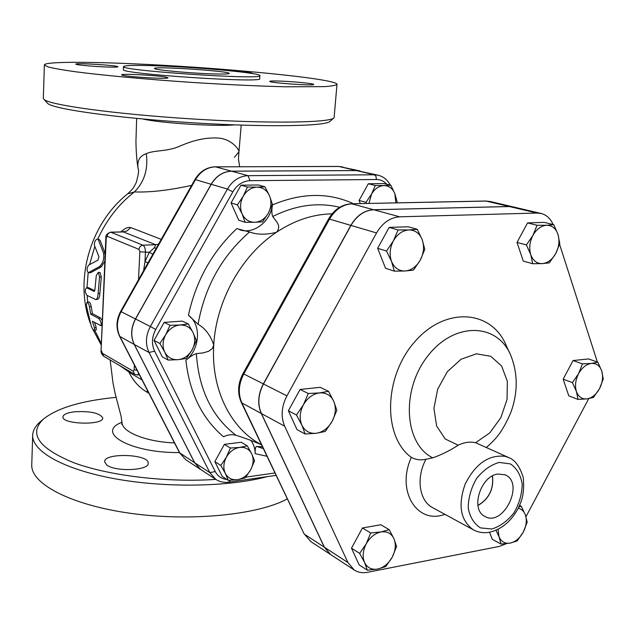 <?xml version="1.0" encoding="UTF-8"?>
<svg xmlns="http://www.w3.org/2000/svg" width="635" height="635" viewBox="0 0 635 635"><rect width="100%" height="100%" fill="white"/><g stroke="black" fill="none" stroke-linecap="round" stroke-linejoin="round"><path stroke-width="0.95" d="M537.051 225.258L546.656 225.266C541.147 225.703 536.575 229.076 532.932 235.394L537.051 225.258L527.558 222.917L544.219 222.377L553.768 224.687L557.998 234.418C555.863 228.394 552.085 225.346 546.656 225.266L553.768 224.687M530.765 254.691L526.415 244.927L532.932 235.394C529.614 241.959 528.884 248.396 530.765 254.691C533.003 260.699 536.837 263.676 542.258 263.62L532.702 263.739L530.765 254.691M555.784 253.468L549.354 262.842L542.258 263.62C547.719 263.073 552.228 259.691 555.784 253.468C559.046 247.023 559.784 240.673 557.998 234.418L559.792 243.467L555.784 253.468M386.493 251.039L393.414 240.824C389.811 247.864 389.191 254.762 391.565 261.493L386.493 251.039L377.658 248.309L389.152 227.401L398.074 229.949L408.861 229.941C402.542 230.426 397.399 234.053 393.414 240.824L398.074 229.949M405.082 271.002L394.359 271.153L391.565 261.493C394.343 267.914 398.851 271.081 405.082 271.002C411.337 270.391 416.409 266.756 420.283 260.088L413.464 270.129L405.082 271.002M422.204 239.705L424.815 249.364L420.283 260.088C423.823 253.19 424.458 246.396 422.204 239.705C419.552 233.267 415.107 230.013 408.861 229.941L417.282 229.298L422.204 239.705M305.149 433.999L301.863 425.101C304.911 431.133 309.729 433.856 316.293 433.268L305.149 433.999L297.029 429.617L288.369 410.774L296.481 415.02L303.427 404.781C299.76 411.948 299.236 418.719 301.863 425.101L296.481 415.02M332.113 421.394L325.279 431.451L316.293 433.268C322.882 432.173 328.16 428.212 332.113 421.394C335.717 414.377 336.264 407.694 333.764 401.352L336.852 410.281L332.113 421.394M319.508 392.914L328.533 391.311L333.764 401.352C330.843 395.287 326.096 392.478 319.508 392.914C312.857 393.898 307.499 397.851 303.427 404.781L308.292 393.502L319.508 392.914M385.755 566.595L377.634 569.055C383.667 567.634 388.525 563.674 392.224 557.189L385.755 566.595M393.97 538.75L396.581 546.497L392.224 557.189C395.597 550.537 396.184 544.393 393.97 538.75C391.374 533.392 387.064 531.122 381.048 531.939L389.207 529.677L393.97 538.75M367.347 570.198L364.561 562.483C367.268 567.809 371.626 570 377.634 569.055L367.347 570.198L359.172 564.912L351.496 548.211L362.45 527.971L370.705 532.963L381.048 531.939C374.967 533.265 370.03 537.226 366.236 543.814L370.705 532.963M364.561 562.483L359.664 553.387L366.236 543.814C362.799 550.593 362.236 556.824 364.561 562.483M527.177 522.113L523.296 532.098C526.423 525.867 527.098 520.089 525.32 514.747L527.177 522.113M518.803 507.071L521.2 506.19L525.32 514.747C523.915 511.175 521.557 509 518.231 508.222M517.176 540.917L510.246 543.092C515.541 541.822 519.89 538.163 523.296 532.098L517.176 540.917M498.023 529.32L499.031 536.742L495.983 530.273M510.246 543.092L501.023 544.076L499.031 536.742C501.245 541.79 504.984 543.901 510.246 543.092M526.415 244.927L517.001 242.427L523.303 261.096L532.702 263.739M389.152 227.401L408.265 226.782L417.282 229.298M377.658 248.309L385.524 268.256L394.359 271.153M288.369 410.774L300.093 389.453L320.223 387.326L328.533 391.311M300.093 389.453L308.292 393.502M351.496 548.211L359.664 553.387M362.45 527.971L380.865 524.748L389.207 529.677M501.023 544.076L492.308 539.337L489.514 532.233M519.581 505.381L521.2 506.19M517.001 242.427L527.558 222.917M597.86 362.188L601.758 371.03C599.837 365.665 596.368 363.133 591.36 363.434L597.86 362.188L588.478 358.926L573.087 360.553L582.422 363.855L591.36 363.434C586.272 364.212 582.025 367.617 578.604 373.65L582.422 363.855M576.413 391.485L572.421 382.603L578.604 373.65C575.477 379.897 574.746 385.842 576.413 391.485C578.422 396.835 581.93 399.304 586.938 398.883L578.04 399.415L576.413 391.485M603.25 378.984L599.519 388.66C602.599 382.524 603.345 376.65 601.758 371.03L603.25 378.984M599.519 388.66L593.423 397.462L586.938 398.883C591.987 398.01 596.186 394.605 599.519 388.66M572.421 382.603L563.158 379.151L568.793 395.851L578.04 399.415M563.158 379.151L573.087 360.553M395.819 202.867L394.875 193.731L397.081 201.676L396.677 202.851M384 185.595L390.866 185.285L394.875 193.731C392.692 188.476 389.065 185.761 384 185.595C378.889 185.872 374.737 188.714 371.546 194.112L375.301 185.476L384 185.595M366.665 203.47L366.014 202.303L371.546 194.112L368.951 203.422M257.04 187.15L264.946 186.809L269.502 195.763C266.898 190.19 262.747 187.325 257.04 187.15C251.285 187.452 246.69 190.46 243.245 196.191L247.428 187.023L257.04 187.15M272.383 204.184L268.303 213.241C271.351 207.375 271.748 201.557 269.502 195.763L272.383 204.184M262.565 221.798L254.691 222.306C260.398 221.917 264.938 218.892 268.303 213.241L262.565 221.798M242.102 213.876L237.434 204.883L243.245 196.191C240.141 202.16 239.76 208.05 242.102 213.876C244.808 219.432 248.999 222.242 254.691 222.306L245.126 222.29L242.102 213.876M165.703 334.764L170.037 325.303L179.967 325.009C173.966 325.668 169.212 328.922 165.703 334.764C162.56 340.812 162.25 346.623 164.775 352.187L159.877 343.471L165.703 334.764M188.317 323.993L193.103 332.676C190.309 327.374 185.928 324.818 179.967 325.009L188.317 323.993L182.324 321.112L164.14 322.389L170.037 325.303M196.342 340.566L192.111 349.909C195.207 343.964 195.54 338.217 193.103 332.676L196.342 340.566M178.046 359.672L168.172 360.069L164.775 352.187C167.68 357.481 172.109 359.974 178.046 359.672C183.999 358.926 188.682 355.671 192.111 349.909L186.357 358.481L178.046 359.672M225.33 473.408L220.821 465.415L226.377 457.2C223.409 462.978 223.06 468.376 225.33 473.408C227.957 478.163 232.013 480.25 237.514 479.663L228.298 480.385L225.33 473.408M230.41 448.04L239.665 447.413C234.109 448.334 229.687 451.596 226.377 457.2L230.41 448.04L224.361 444.381L241.189 442.246L247.317 445.865L251.722 453.834C249.19 449.064 245.173 446.921 239.665 447.413L247.317 445.865M250.619 469.876L245.126 477.972L237.514 479.663C243.014 478.663 247.388 475.401 250.619 469.876C253.548 464.193 253.913 458.851 251.722 453.834L254.556 460.827L250.619 469.876M360.323 203.605L359.085 200.462L368.316 183.753L375.301 185.476M359.085 200.462L366.014 202.303M368.316 183.753L383.818 183.578L390.866 185.285M245.126 222.29L238.736 220.194L231.061 202.914L237.434 204.883M231.061 202.914L240.983 185.19L247.428 187.023M240.983 185.19L258.421 184.991L264.946 186.809M159.877 343.471L154.043 340.416L162.314 356.902L168.172 360.069M154.043 340.416L164.14 322.389M220.821 465.415L214.836 461.629L222.298 476.512L228.298 480.385M214.836 461.629L224.361 444.381M492.379 475.988C493.847 488.934 489.029 498.737 477.941 505.397M497.975 474.035L504.92 474.797C525.375 482.489 503.055 528.066 484.584 516.247C470.146 509.206 480.719 475.71 497.975 474.035M477.957 505.516C489.109 498.816 493.951 488.95 492.482 475.933M509.564 352.798L506.341 345.813C491.911 309.936 445.635 306.014 414.917 341.606C383.691 376.603 382.556 436.682 411.353 457.39C415.917 459.819 420.807 460.439 426.006 459.24L432.745 457.843C441.547 454.763 450.024 450.548 458.184 445.191C464.256 442.278 470.067 441.452 475.607 442.722L508.913 457.652L505.039 456.327C488.839 454.517 475.567 463.725 465.217 483.957C457.716 505.277 460.462 520.581 473.448 529.884C478.433 532.503 483.806 533.289 489.577 532.225C501.539 529.344 511.032 521.47 518.041 508.595C521.057 501.888 524.796 495.356 523.28 477.615C519.938 466.749 515.144 460.089 508.913 457.652M354.219 570L330.668 554.585L324.421 547.243L261.406 413.552C257.437 404.249 258.127 394.383 263.477 383.969L350.988 225.425C356.814 215.59 364.395 210.376 373.713 209.764L509.389 206.55L513.374 206.954L541.028 213.447L537.004 213.042L399.677 216.813C390.223 217.464 382.516 222.845 376.547 232.95L286.917 395.875C281.432 406.575 280.678 416.687 284.67 426.196L347.924 562.547L354.219 570C358.1 572.476 362.545 573.238 367.546 572.302L499.42 546.402L506.357 543.671M553.133 224.536C550.497 218.551 546.465 214.852 541.028 213.447M559.562 244.229L597.36 362.006M588.748 398.621L525.978 516.66M513.294 206.939L509.23 206.51L373.57 209.725C364.244 210.328 356.672 215.551 350.845 225.385L263.342 383.905C257.993 394.311 257.302 404.177 261.271 413.48L324.287 547.156L330.597 554.538M360.132 170.982L356.354 170.553L231.458 171.172C222.972 171.545 216.194 175.911 211.137 184.269L135.445 318.953C130.842 327.795 130.437 336.288 134.223 344.44L194.627 462.74L200.573 469.432M352.568 203.764L352.56 203.279C327.724 192.326 301.03 192.873 272.486 204.915C271.558 210.201 271.645 214.066 272.748 216.495C275.646 221.163 282.075 225.679 276.416 232.307C294.537 220.313 313.095 214.162 332.073 213.868M188.428 315.214L198.064 324.271C205.248 328.343 210.471 335.24 213.749 344.956C216.106 300.847 241.562 255.349 276.416 232.307C266.351 234.894 257.389 234.799 249.539 232.005L236.831 228.608C212.098 251.897 195.961 280.765 188.428 315.214C201.597 324.58 200.104 348.996 185.872 360.283C189.619 393.152 202.168 418.648 223.528 436.761C228.068 434.634 232.259 434.165 236.117 435.364C243.451 437.531 251.674 440.571 260.787 444.46M261.604 444.937L259.405 443.667C229.703 426.871 210.868 388.175 213.749 344.956L212.376 348.52L208.661 351.25L203.383 352.862L196.342 353.647C193.548 354.401 190.055 356.608 185.872 360.283M262.485 446.778L256.731 446.469C255.508 446.556 255 448.953 255.199 453.668L267.025 456.279M226.838 479.441C221.631 478.901 217.765 476.274 215.249 471.551L209.852 472.654L215.805 479.393L200.628 469.463L194.731 462.804L134.318 344.495C130.532 336.336 130.937 327.843 135.549 319L211.241 184.301C216.305 175.943 223.076 171.577 231.569 171.196L356.473 170.577L378.111 175.204L374.356 174.784L375.983 176.403L376.452 179.507C380.548 179.53 384.016 181.134 386.858 184.317M250.928 440.412C253.635 444.119 255.064 448.532 255.199 453.668M272.486 204.915C270.248 221.909 253.405 234.783 239.585 229.743M86.479 287.734C84.78 289.87 84.923 292.41 86.924 295.346L95.75 299.585C97.171 299.156 97.957 297.109 98.1 293.426L99.56 277.027L98.338 272.336L96.29 275.479L94.901 289.885L94.226 291.441L86.479 287.734L88.598 287.687L94.774 290.751M98.338 272.336L100.076 272.542L101.306 277.17L99.87 293.283C99.727 296.894 98.949 298.902 97.528 299.323L95.75 299.585M234.426 157.353L238.943 151.733C239.665 150.82 233.053 139.811 219.543 138.152C207.589 137.128 194.516 139.724 180.316 145.939C167.283 151.892 154.543 149.892 146.288 153.678C148.304 169.196 144.343 181.943 134.406 191.929C150.17 192.492 169.251 190.302 191.635 185.364M97.949 238.863C95.472 239.506 94.297 241.673 94.409 245.38L98.933 256.715L97.949 260.096L88.678 265.097C86.63 268.097 86.527 270.629 88.376 272.693L99.576 266.557C103.084 263.057 104.402 258.532 103.529 252.984L97.949 238.863L100.044 240.213L105.196 253.548M104.87 261.12L101.298 266.867L90.599 272.701L88.376 272.693M86.995 302.339C88.114 302.562 88.94 304.094 89.456 306.927L90.686 314.182L98.703 318.46C100.909 321.112 101.64 323.525 100.909 325.691L92.369 321.254L94.504 328.112L94.655 330.66C93.631 330.573 92.519 329.144 91.337 326.374L86.304 305.268L86.995 302.339L88.725 301.958C89.852 302.181 90.67 303.689 91.186 306.483L92.392 313.619L100.425 317.889L102.338 320.731M94.575 322.453L96.131 327.311L96.274 329.803L94.655 330.66M103.965 282.361L103.1 302.72M161.242 239.347L130.77 227.584C127.921 226.901 124.619 228.33 120.872 231.878M122.642 231.823L126.905 230.997L130.77 227.584M147.987 262.874L144.986 261.612L143.605 270.669M152.892 254.167L149.296 252.293L144.986 261.612L145.431 252.444C145.447 248.658 144.613 246.245 142.939 245.189L110.95 232.283L123.325 231.91L155.694 244.721L154.368 247.753L149.296 252.293L139.851 251.825L138.509 279.717M92.392 313.619L90.686 314.182M142.859 118.999C159.829 123.095 216.646 126.667 234.394 124.889M146.288 153.678C139.636 155.877 136.922 160.845 138.128 168.577L138.239 169.204M128.945 372.205C133.231 380.929 139.184 387.548 146.812 392.065L148.931 393.271M174.474 442.889C147.034 441.976 122.507 432.403 122.039 422.799L122.007 422.537M31.774 464.296L31.75 465.058C31.036 484.013 71.247 505.222 131.231 513.421C191.103 521.716 258.191 514.802 287.385 498.896M41.14 421.029L39.854 422.132C35.163 426.307 32.774 430.768 32.679 435.531C32.306 451.509 63.913 469.463 114.864 478.766C165.727 488.085 228.886 486.942 267.208 476.639M215.797 479.393C166.894 482.719 108.744 475.75 73.596 462.653C38.505 448.119 28.4 433.634 43.299 419.203C56.848 408.242 80.494 401.018 114.252 397.534L116.03 397.359M74.827 411.75C90.583 411.004 99.885 413.06 102.727 417.925C103.759 425.537 61.817 424.458 62.928 416.862C63.357 414.353 67.326 412.655 74.827 411.75M106.696 464.931L104.632 461.78C103.902 452.461 149.312 454.001 148.201 463.217C149.32 470.567 115.213 472.067 106.696 464.931M210.193 73.803C186.698 72.962 153.44 69.763 154.511 68.493C152.9 65.977 230.259 71.096 229.195 73.422C228.862 74.112 222.528 74.239 210.193 73.803M160.623 65.961C137.073 65.048 124.69 65.246 123.492 66.556C119.634 70.683 265.589 80.28 259.89 75.565C260.588 73.096 202.494 67.58 160.623 65.961M147.455 390.406L146.812 392.065M123.492 66.556L123.357 69.596C119.491 73.914 265.374 83.479 259.691 78.581L259.89 75.565M127.794 63.571C80.058 61.571 43.886 61.889 44.379 65.024L47.95 66.889C53.634 68.35 62.817 69.977 75.494 71.763C103.513 75.414 147.169 79.431 192.945 82.479C227.917 84.685 258.818 86.122 285.655 86.789L324.318 86.638C332.002 86.106 336.225 85.32 336.994 84.288C336.471 78.47 215.622 67.016 127.794 63.571M105.839 66.969C92.639 66.477 75.335 64.834 75.827 64.127C74.827 62.706 118.681 65.461 117.935 66.77C117.642 67.183 113.609 67.254 105.839 66.969M165.402 77.033L168.005 77.787C169.577 79.542 120.618 76.43 121.642 74.835C120.515 73.438 155.631 75.224 165.402 77.033M279.995 81.089C293.545 81.534 314.119 83.566 313.682 84.439C315.135 86.058 268.732 82.828 269.724 81.375C269.946 80.955 273.367 80.859 279.995 81.089M229.767 70.763C243.07 71.66 250.595 72.485 252.341 73.255L251.825 73.446M336.994 84.288L334.089 117.8C330.748 122.801 268.176 123.793 190.929 118.872C113.673 114.006 48.117 104.823 43.807 99.227L43.331 98.361L44.379 65.024M47.379 103.092L47.53 103.259C51.935 108.895 115.705 117.967 190.675 122.666C265.636 127.421 326.58 126.309 330.065 121.277L333.764 118.078M127.643 193.865L134.406 191.929C118.705 204.2 106.537 219.837 97.901 238.847M491.863 529.003L480.552 527.907C474.043 523.843 469.932 517.176 468.225 507.913C468.32 497.8 471.114 487.99 476.591 478.472C483.322 470.138 490.879 464.788 499.261 462.415L510.508 463.947C516.811 468.273 520.716 475.02 522.216 484.172C522.002 494.038 519.247 503.595 513.961 512.842C507.484 521.017 500.118 526.407 491.863 529.003M473.448 529.884L432.625 507.651C419.211 500.92 415.846 477.695 426.006 459.24M411.353 457.39C395.859 490.815 417.116 524.947 444.865 514.318M486.577 447.342C495.141 439.349 501.571 433.919 510.802 412.544C517.962 392.851 517.993 373.904 510.913 355.711C497.729 322.778 454.485 321.326 427.942 355.814C400.852 389.763 404.13 443.865 432.745 457.843M458.184 445.191L445.254 439.023L436.634 426.045L433.927 408.392L437.698 389.144L447.318 371.721L461.05 359.235L476.417 353.822L490.744 356.283L501.626 366.03L507.333 381.278L507.047 399.463L500.864 417.632L489.807 432.872L475.607 442.722M509.389 206.55L537.004 213.042M350.988 225.425L376.547 232.95M373.713 209.764L399.677 216.813M261.406 413.552L284.67 426.196M263.477 383.969L286.917 395.875M324.421 547.243L347.924 562.547M272.748 216.495C295.656 205.105 317.96 202.033 339.669 207.288M198.064 324.271C204.787 286.758 221.948 256 249.539 232.005M236.117 435.364C212.098 417.06 198.842 389.819 196.342 353.647M263.35 448.58L256.731 446.469M485.616 201.017L490.061 201.486L485.616 201.017L351.441 203.787L486.108 201.073L509.23 206.51M328.525 219.075L329.525 219.107C335.232 209.502 342.694 204.414 351.901 203.843L373.57 209.725M303.959 533.598L241.252 402.328C237.26 393.065 237.831 383.484 242.983 373.602L243.8 373.975L329.525 219.107L350.845 225.385M241.252 402.328L241.871 402.939C237.919 393.803 238.562 384.151 243.8 373.975L263.342 383.905M330.533 554.498L310.832 541.599L303.982 533.654L241.871 402.939L261.271 413.48M310.832 541.599L304.633 534.36L324.287 547.156M356.473 170.577L374.356 174.784L248.047 175.673L250.023 180.681L376.452 179.507M231.569 171.196L248.047 175.673C239.451 176.07 232.577 180.538 227.433 189.063L232.831 191.881C237.125 184.761 242.856 181.031 250.023 180.681M211.241 184.301L227.433 189.063L150.344 326.517L155.734 329.47L232.831 191.881M230.307 480.306L228.902 482.156C224.107 482.806 219.734 481.894 215.805 479.393M274.995 472.964L245.793 477.131M135.549 319L150.344 326.517C145.653 335.542 145.217 344.194 149.034 352.488L154.615 351.139C151.447 344.218 151.821 336.994 155.734 329.47M134.318 344.495L149.034 352.488L209.852 472.654L194.731 462.804M215.249 471.551L154.615 351.139M87.003 287.695L88.162 272.645M87.701 302.189L87.146 295.465M142.073 379.952L131.493 373.761L120.459 366.014M101.362 343.583L94.853 330.557M137.184 370.459L134.168 369.745L133.167 371.181L134.747 374.356L103.735 356.251C101.584 354.354 100.703 352.401 101.076 350.401L106.243 237.911L107.172 236.307L139.025 249.404C139.367 246.92 140.676 245.515 142.939 245.189L155.694 244.721L158.552 244.126M154.368 247.753L156.194 248.309M107.172 236.307C107.498 233.926 108.752 232.593 110.95 232.283L110.482 232.196C107.061 233.529 105.521 235.331 105.87 237.601L106.243 237.911M103.735 356.251L101.433 350.83M133.167 371.181L102.179 353.187M134.747 374.356L137.43 374.967L138.875 373.753M139.025 249.404L139.851 251.825M134.39 365.038L134.168 369.745M90.599 272.701L88.868 272.566M101.298 266.867L99.576 266.557M105.18 253.524L103.529 252.984M100.044 240.213L98.473 239.514M96.131 327.311L94.504 328.112M100.425 317.889L98.703 318.46M91.186 306.483L89.456 306.927M88.598 287.687L86.844 287.814M99.87 293.283L98.1 293.426M101.306 277.17L99.56 277.027M89.567 264.597L94.805 246.428M121.976 422.243C94.813 432.554 130.365 453.144 179.467 452.572M231.458 171.172L215.503 166.838L339.011 166.473L360.077 170.974M356.354 170.553L338.709 166.434L215.503 166.838C207.121 167.195 200.438 171.466 195.469 179.657L194.874 179.626C199.779 171.474 206.558 167.195 215.225 166.807L214.908 166.854M338.391 166.473L342.694 166.894M194.874 179.626L120.634 311.452L121.126 311.682L195.469 179.657L211.137 184.269M194.627 462.74L179.562 452.771L185.809 459.764L179.959 453.192L119.991 336.701C116.229 328.684 116.61 320.342 121.126 311.682L135.445 318.953M120.634 311.452C116.165 319.945 115.824 328.247 119.618 336.344L134.223 344.44M242.983 373.602L328.541 219.051C334.129 209.526 341.757 204.438 351.441 203.787M513.215 206.915L490.061 201.486M396.931 202.12L397.208 202.843M390.342 185.158C387.588 179.927 383.508 176.609 378.111 175.204M276.138 475.353L228.941 482.148M123.214 231.87L110.482 232.196M101.076 350.401L105.87 237.601M139.406 374.785L137.43 374.967M100.909 325.691L102.148 325.183M136.66 118.42L136.001 139.279C135.866 139.557 135.946 157.202 138.136 168.585M241.197 125.127L238.99 151.463M110.157 359.997L112.982 382.865L115.205 393.875L121.039 416.036L122.039 422.799L121.73 424.386M31.75 465.058L32.679 435.531M43.299 419.203L39.854 422.132M47.53 103.259L43.807 99.227M238.943 151.733L238.466 159.107L239.673 166.727M90.273 323.144C74.017 279.36 90.368 223.369 127.825 193.715C133.263 188.349 132.969 188.952 136.215 182.602C138.462 174.871 139.105 170.196 138.128 168.577M92.377 328.549L101.298 345.13M119.88 365.681L131.493 373.761M119.618 336.344L179.562 452.771M185.809 459.764L200.525 469.392"/></g></svg>
